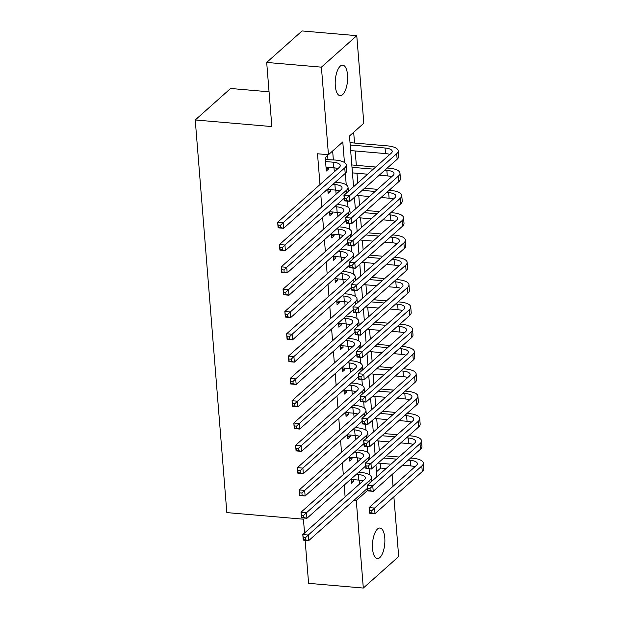 <?xml version="1.0" encoding="UTF-8"?>
<svg xmlns="http://www.w3.org/2000/svg" width="619" height="619" viewBox="0 0 619 619"><rect width="100%" height="100%" fill="white"/><g stroke="black" fill="none" stroke-linecap="round" stroke-linejoin="round"><path stroke-width="0.93" d="M372.545 548.751A15.328 6.105 -85.1 0 1 379.981 528.03A15.328 6.105 -85.1 0 1 384.778 537.857A15.328 6.105 -85.1 0 1 377.35 558.578A15.328 6.105 -85.1 0 1 372.545 548.751M335.305 85.863A15.328 6.105 -85.1 0 1 342.74 65.142A15.328 6.105 -85.1 0 1 347.538 74.969A15.328 6.105 -85.1 0 1 340.102 95.682A15.328 6.105 -85.1 0 1 335.305 85.863M269.048 91.798L230.608 88.478L195.24 119.97L226.833 512.594L303.434 519.194L304.548 532.998M195.24 119.97L271.849 126.578L266.688 62.442L302.057 30.95L356.768 35.67L363.817 123.227L349.48 135.994L353.557 186.737M376.499 471.794L380.693 468.057L380.306 463.283M379.292 450.694L378.511 440.976M377.497 428.387L376.716 418.668M375.702 406.079L374.921 396.353M373.915 383.772L373.125 374.046M372.12 361.465L371.33 351.739M370.324 339.158L369.535 329.432M368.529 316.851L367.74 307.125M366.734 294.536L365.953 284.817M364.939 272.228L364.158 262.51M363.144 249.921L362.363 240.203M361.349 227.614L360.567 217.896M359.554 205.307L358.772 195.581M357.759 183L356.977 173.274M356.335 165.35L355.182 150.966M354.54 143.043L353.673 132.257M380.693 468.057L386.117 468.529M392.082 474.541L393.026 486.286M393.877 496.848L398.682 556.558L363.314 588.05L356.273 500.492L367.694 490.318M351.097 478.967L351.445 483.338L353.836 481.211L353.712 479.655M349.302 456.66L349.65 461.031L352.041 458.903L351.917 457.348M347.507 434.352L347.855 438.724L350.246 436.596L350.122 435.041M345.712 412.045L346.06 416.417L348.451 414.289L348.327 412.734M343.916 389.738L344.272 394.11L346.655 391.982L346.532 390.427M342.121 367.423L342.477 371.795L344.86 369.667L344.737 368.119M340.326 345.116L340.682 349.487L343.065 347.36L342.941 345.812M338.531 322.809L338.887 327.18L341.27 325.052L341.146 323.497M336.736 300.501L337.092 304.873L339.475 302.745L339.351 301.19M334.941 278.194L335.297 282.566L337.688 280.438L337.556 278.883M333.146 255.887L333.502 260.259L335.893 258.131L335.761 256.576M331.351 233.58L331.707 237.951L334.098 235.824L333.966 234.268M329.556 211.272L329.912 215.644L332.302 213.516L332.171 211.961M327.761 188.965L328.116 193.337L330.507 191.209L330.376 189.654M344.443 162.518L342.787 141.952L328.449 154.719L317.508 153.775L319.984 184.57M320.835 195.132L321.779 206.878M322.631 217.439L323.575 229.185M324.426 239.746L325.37 251.492M326.221 262.054L327.165 273.799M328.016 284.361L328.96 296.106M329.811 306.676L330.755 318.414M331.606 328.983L332.55 340.729M333.401 351.29L334.345 363.036M335.189 373.597L336.14 385.343M336.984 395.905L337.935 407.65M338.779 418.212L339.73 429.957M340.574 440.519L341.526 452.265M342.369 462.826L343.313 474.572M344.164 485.134L345.108 496.879M359.446 484.12L359.128 480.127M357.658 461.805L357.333 457.82M355.863 439.498L355.538 435.513M354.068 417.191L353.743 413.206M352.273 394.883L351.948 390.899M350.478 372.576L350.153 368.591M348.683 350.269L348.358 346.276M346.888 327.962L346.563 323.969M345.093 305.654L344.768 301.662M343.297 283.347L342.972 279.355M341.502 261.032L341.177 257.047M339.707 238.725L339.382 234.74M337.912 216.418L337.587 212.433M336.117 194.111L335.792 190.126M334.322 171.803L333.997 167.819M333.362 159.888L332.643 150.982M327.946 159.416L327.629 155.516L325.246 157.644L326.321 171.022L328.712 168.902L328.588 167.347M266.688 62.442L321.408 67.154L356.768 35.67M305.136 540.294L308.595 583.33L363.314 588.05M353.991 500.291L356.273 500.492M328.449 154.719L321.408 67.154M369.566 474.827L369.086 468.831M367.771 452.52L367.291 446.523M365.984 430.213L365.496 424.216M364.189 407.906L363.701 401.909M362.394 385.598L361.906 379.602M360.598 363.291L360.111 357.295M358.803 340.984L358.316 334.987M357.008 318.677L356.521 312.68M355.213 296.362L354.726 290.373M353.418 274.055L352.931 268.058M351.623 251.747L351.135 245.751M349.828 229.44L349.34 223.444M348.033 207.133L347.545 201.136M346.238 184.826L345.309 173.335M354.408 197.299L355.352 209.044M356.204 219.606L357.148 231.351M357.999 241.913L358.943 253.658M359.794 264.22L360.738 275.966M361.589 286.527L362.533 298.273M363.384 308.842L364.328 320.58M365.179 331.15L366.123 342.895M366.974 353.457L367.918 365.202M368.769 375.764L369.713 387.509M370.564 398.071L371.508 409.817M372.359 420.378L373.303 432.124M374.155 442.686L375.099 454.431M375.95 464.993L376.894 476.738M326.128 168.678L328.712 168.902M327.923 190.985L330.507 191.209M329.718 213.292L332.302 213.516M331.513 235.599L334.098 235.824M333.308 257.906L335.893 258.131M335.103 280.214L337.688 280.438M336.898 302.521L339.475 302.745M338.694 324.836L341.27 325.052M340.489 347.143L343.065 347.36M342.284 369.45L344.86 369.667M344.079 391.757L346.655 391.982M345.874 414.065L348.451 414.289M347.669 436.372L350.246 436.596M349.464 458.679L352.041 458.903M351.259 480.986L353.836 481.211M326.004 167.122L333.556 167.772A11.978 4.263 175.4 0 1 337.889 168.623M325.555 161.544L333.107 162.193A11.978 4.263 175.4 0 1 340.264 165.49A11.978 4.263 175.4 0 1 339.274 167.393L277.668 222.244L283.138 222.716L344.744 167.865A17.966 6.399 -4.6 0 0 346.238 165.01A17.966 6.399 -4.6 0 0 335.498 160.066L325.393 159.54M325.354 159.037L325.741 159.23M280.392 225.355L283.138 222.716L283.587 228.295L278.117 227.823L277.668 222.244L278.38 227.397L280.569 227.583L280.392 225.355L278.202 225.169M280.569 227.583L283.587 228.295L345.193 173.444A17.966 6.399 -4.6 0 0 346.686 170.589L346.238 165.01M278.117 227.823L278.38 227.397M346.679 198.397L344.489 198.212L344.667 200.44L346.857 200.626L346.679 198.397L349.426 195.759L349.874 201.337L344.404 200.866L343.955 195.287L349.426 195.759L396.694 153.674A17.966 6.399 -4.6 0 0 398.179 150.819A17.966 6.399 -4.6 0 0 387.448 145.875L350.014 142.649M350.199 145.001L385.057 148.003A11.978 4.263 175.4 0 1 392.214 151.299A11.978 4.263 175.4 0 1 391.223 153.203L343.955 195.287L344.489 198.212M350.648 150.579L385.505 153.582A11.978 4.263 175.4 0 1 389.838 154.433M346.857 200.626L349.874 201.337L397.143 159.253A17.966 6.399 -4.6 0 0 398.628 156.398L398.179 150.819M344.404 200.866L344.667 200.44M327.799 189.429L335.351 190.079A11.978 4.263 175.4 0 1 339.684 190.931M332.96 184.338L334.902 184.501A11.978 4.263 175.4 0 1 342.059 187.797A11.978 4.263 175.4 0 1 341.069 189.7L279.463 244.551L284.933 245.023L346.539 190.172A17.966 6.399 -4.6 0 0 348.033 187.317A17.966 6.399 -4.6 0 0 337.293 182.373L335.351 182.21M282.187 247.662L284.933 245.023L285.382 250.602L279.912 250.13L279.463 244.551L280.175 249.705L282.365 249.89L282.187 247.662L279.997 247.476M282.365 249.89L285.382 250.602L344.195 198.242M279.912 250.13L280.175 249.705M329.594 211.737L337.146 212.387A11.978 4.263 175.4 0 1 341.479 213.238M334.755 206.645L336.697 206.816A11.978 4.263 175.4 0 1 343.855 210.104A11.978 4.263 175.4 0 1 342.864 212.008L281.258 266.859L286.729 267.331L348.335 212.479A17.966 6.399 -4.6 0 0 349.828 209.624A17.966 6.399 -4.6 0 0 339.088 204.688L337.146 204.518M283.982 269.969L286.729 267.331L287.177 272.909L281.707 272.437L281.258 266.859L281.97 272.012L284.16 272.198L283.982 269.969L281.792 269.783M284.16 272.198L287.177 272.909L345.982 220.55M281.707 272.437L281.97 272.012M331.389 234.044L338.941 234.694A11.978 4.263 175.4 0 1 343.274 235.545M336.55 228.953L338.492 229.123A11.978 4.263 175.4 0 1 345.65 232.411A11.978 4.263 175.4 0 1 344.659 234.322L283.053 289.166L288.524 289.638L350.13 234.794A17.966 6.399 -4.6 0 0 351.615 231.932A17.966 6.399 -4.6 0 0 340.883 226.995L338.941 226.825M285.777 292.276L288.524 289.638L288.972 295.217L283.502 294.745L283.053 289.166L283.765 294.319L285.955 294.512L285.777 292.276L283.587 292.091M285.955 294.512L288.972 295.217L347.777 242.857M283.502 294.745L283.765 294.319M333.184 256.351L340.736 257.009A11.978 4.263 175.4 0 1 345.069 257.86M338.345 251.26L340.288 251.43A11.978 4.263 175.4 0 1 347.445 254.726A11.978 4.263 175.4 0 1 346.454 256.63L284.848 311.473L290.319 311.945L351.925 257.102A17.966 6.399 -4.6 0 0 353.41 254.247A17.966 6.399 -4.6 0 0 342.678 249.302L340.736 249.132M287.572 314.584L290.319 311.945L290.768 317.524L285.297 317.052L284.848 311.473L285.56 316.626L287.75 316.82L287.572 314.584L285.382 314.398M287.75 316.82L290.768 317.524L349.573 265.164M285.297 317.052L285.56 316.626M348.474 220.704L346.284 220.519L346.462 222.747L348.652 222.941L348.474 220.704L351.221 218.066L351.669 223.645L346.199 223.173L345.75 217.594L351.221 218.066L398.489 175.982A17.966 6.399 -4.6 0 0 399.975 173.127A17.966 6.399 -4.6 0 0 389.243 168.19L387.293 168.02M375.702 167.022L351.809 164.956M351.994 167.308L373.319 169.149M384.91 170.148L386.852 170.31A11.978 4.263 175.4 0 1 394.009 173.606A11.978 4.263 175.4 0 1 393.019 175.51L345.75 217.594L346.284 220.519M352.443 172.887L367.647 174.194M379.238 175.192L387.301 175.889A11.978 4.263 175.4 0 1 391.634 176.74M348.652 222.941L351.669 223.645L398.938 181.56A17.966 6.399 -4.6 0 0 400.423 178.705L399.975 173.127M346.199 223.173L346.462 222.747M350.269 243.012L348.079 242.826L348.257 245.054L350.447 245.248L350.269 243.012L353.016 240.373L353.464 245.952L347.994 245.48L347.545 239.901L353.016 240.373L400.284 198.289A17.966 6.399 -4.6 0 0 401.77 195.434A17.966 6.399 -4.6 0 0 391.038 190.497L389.088 190.327M377.497 189.329L364.614 188.215M362.223 190.343L375.106 191.457M386.705 192.455L388.647 192.625A11.978 4.263 175.4 0 1 395.804 195.913A11.978 4.263 175.4 0 1 394.814 197.825L347.545 239.901L348.079 242.826M356.552 195.395L369.442 196.502M381.033 197.507L389.096 198.196A11.978 4.263 175.4 0 1 393.429 199.047M350.447 245.248L353.464 245.952L400.733 203.868A17.966 6.399 -4.6 0 0 402.218 201.013L401.77 195.434M347.994 245.48L348.257 245.054M352.064 265.319L349.874 265.133L350.052 267.362L352.242 267.555L352.064 265.319L354.811 262.688L355.26 268.259L349.789 267.787L349.34 262.216L354.811 262.688L402.079 220.604A17.966 6.399 -4.6 0 0 403.565 217.741A17.966 6.399 -4.6 0 0 392.833 212.804L390.883 212.634M379.292 211.636L366.409 210.522M364.018 212.65L376.901 213.764M388.5 214.762L390.442 214.932A11.978 4.263 175.4 0 1 397.599 218.228A11.978 4.263 175.4 0 1 396.609 220.132L349.34 262.216L349.874 265.133M358.347 217.702L371.238 218.809M382.828 219.815L390.891 220.503A11.978 4.263 175.4 0 1 395.224 221.362M352.242 267.555L355.26 268.259L402.528 226.175A17.966 6.399 -4.6 0 0 404.014 223.32L403.565 217.741M349.789 267.787L350.052 267.362M353.859 287.634L351.669 287.44L351.847 289.677L354.037 289.862L353.859 287.634L356.606 284.995L357.055 290.566L351.584 290.094L351.135 284.523L356.606 284.995L403.874 242.911A17.966 6.399 -4.6 0 0 405.36 240.056A17.966 6.399 -4.6 0 0 394.628 235.112L392.678 234.941M381.087 233.943L368.204 232.829M365.814 234.957L378.696 236.071M390.295 237.069L392.237 237.239A11.978 4.263 175.4 0 1 399.394 240.536A11.978 4.263 175.4 0 1 398.404 242.439L351.135 284.523L351.669 287.44M360.142 240.01L373.025 241.124M384.623 242.122L392.686 242.818A11.978 4.263 175.4 0 1 397.019 243.669M354.037 289.862L357.055 290.566L404.323 248.482A17.966 6.399 -4.6 0 0 405.809 245.627L405.36 240.056M351.584 290.094L351.847 289.677M334.98 278.658L342.531 279.316A11.978 4.263 175.4 0 1 346.864 280.167M340.141 273.567L342.083 273.737A11.978 4.263 175.4 0 1 349.24 277.033A11.978 4.263 175.4 0 1 348.249 278.937L286.643 333.788L292.114 334.26L353.72 279.409A17.966 6.399 -4.6 0 0 355.205 276.554A17.966 6.399 -4.6 0 0 344.474 271.609L342.531 271.439M289.367 336.891L292.114 334.26L292.563 339.831L287.092 339.359L286.643 333.788L287.355 338.933L289.545 339.127L289.367 336.891L287.177 336.705M289.545 339.127L292.563 339.831L351.368 287.471M287.092 339.359L287.355 338.933M355.646 309.941L353.464 309.748L353.642 311.984L355.832 312.169L355.646 309.941L358.401 307.303L358.85 312.881L353.379 312.409L352.931 306.831L358.401 307.303L405.669 265.218A17.966 6.399 -4.6 0 0 407.155 262.363A17.966 6.399 -4.6 0 0 396.423 257.419L394.473 257.249M382.882 256.251L370 255.136M367.609 257.264L380.492 258.378M392.09 259.376L394.032 259.547A11.978 4.263 175.4 0 1 401.189 262.843A11.978 4.263 175.4 0 1 400.191 264.746L352.931 306.831L353.464 309.748M361.937 262.317L374.82 263.431M386.418 264.429L394.481 265.125A11.978 4.263 175.4 0 1 398.814 265.977M355.832 312.169L358.85 312.881L406.118 270.797A17.966 6.399 -4.6 0 0 407.604 267.934L407.155 262.363M353.379 312.409L353.642 311.984M336.775 300.973L344.326 301.623A11.978 4.263 175.4 0 1 348.659 302.474M341.936 295.874L343.878 296.044A11.978 4.263 175.4 0 1 351.035 299.341A11.978 4.263 175.4 0 1 350.045 301.244L288.439 356.095L293.909 356.567L355.515 301.716A17.966 6.399 -4.6 0 0 357.001 298.861A17.966 6.399 -4.6 0 0 346.269 293.917L344.326 293.746M291.162 359.206L293.909 356.567L294.358 362.138L288.887 361.666L288.439 356.095L289.15 361.241L291.34 361.434L291.162 359.206L288.972 359.012M291.34 361.434L294.358 362.138L353.163 309.779M288.887 361.666L289.15 361.241M357.442 332.248L355.26 332.055L355.438 334.291L357.627 334.477L357.442 332.248L360.196 329.61L360.645 335.189L355.174 334.717L354.726 329.138L360.196 329.61L407.464 287.526A17.966 6.399 -4.6 0 0 408.95 284.67A17.966 6.399 -4.6 0 0 398.218 279.726L396.268 279.556M384.678 278.558L371.795 277.451M369.404 279.579L382.287 280.686M393.877 281.684L395.827 281.854A11.978 4.263 175.4 0 1 402.984 285.15A11.978 4.263 175.4 0 1 401.986 287.054L354.726 329.138L355.26 332.055M363.732 284.624L376.615 285.738M388.214 286.736L396.276 287.433A11.978 4.263 175.4 0 1 400.609 288.284M357.627 334.477L360.645 335.189L407.913 293.104A17.966 6.399 -4.6 0 0 409.399 290.249L408.95 284.67M355.174 334.717L355.438 334.291M338.57 323.28L346.122 323.93A11.978 4.263 175.4 0 1 350.455 324.782M343.731 318.181L345.673 318.352A11.978 4.263 175.4 0 1 352.83 321.648A11.978 4.263 175.4 0 1 351.84 323.551L290.234 378.402L295.704 378.874L357.31 324.023A17.966 6.399 -4.6 0 0 358.796 321.168A17.966 6.399 -4.6 0 0 348.064 316.224L346.122 316.054M292.957 381.513L295.704 378.874L296.153 384.453L290.682 383.981L290.234 378.402L290.945 383.556L293.135 383.741L292.957 381.513L290.768 381.319M293.135 383.741L296.153 384.453L354.958 332.094M290.682 383.981L290.945 383.556M359.237 354.555L357.055 354.37L357.233 356.598L359.422 356.784L359.237 354.555L361.991 351.917L362.44 357.496L356.97 357.024L356.521 351.445L361.991 351.917L409.26 309.833A17.966 6.399 -4.6 0 0 410.745 306.978A17.966 6.399 -4.6 0 0 400.013 302.033L398.063 301.871M386.473 300.865L373.59 299.758M371.199 301.886L384.082 302.993M395.673 303.991L397.622 304.161A11.978 4.263 175.4 0 1 404.78 307.457A11.978 4.263 175.4 0 1 403.781 309.361L356.521 351.445L357.055 354.37M365.527 306.931L378.41 308.045M390.009 309.043L398.071 309.74A11.978 4.263 175.4 0 1 402.404 310.591M359.422 356.784L362.44 357.496L409.708 315.411A17.966 6.399 -4.6 0 0 411.194 312.556L410.745 306.978M356.97 357.024L357.233 356.598M340.365 345.588L347.917 346.238A11.978 4.263 175.4 0 1 352.25 347.089M345.526 340.496L347.468 340.659A11.978 4.263 175.4 0 1 354.625 343.955A11.978 4.263 175.4 0 1 353.635 345.859L292.029 400.71L297.499 401.182L359.105 346.331A17.966 6.399 -4.6 0 0 360.591 343.475A17.966 6.399 -4.6 0 0 349.859 338.531L347.909 338.369M294.752 403.82L297.499 401.182L297.948 406.76L292.478 406.288L292.029 400.71L292.741 405.863L294.93 406.049L294.752 403.82L292.563 403.627M294.93 406.049L297.948 406.76L356.753 354.401M292.478 406.288L292.741 405.863M361.032 376.863L358.85 376.677L359.028 378.905L361.217 379.091L361.032 376.863L363.786 374.224L364.235 379.803L358.765 379.331L358.316 373.752L363.786 374.224L411.055 332.14A17.966 6.399 -4.6 0 0 412.54 329.285A17.966 6.399 -4.6 0 0 401.808 324.341L399.859 324.178M388.268 323.172L375.385 322.066M372.994 324.194L385.877 325.3M397.468 326.306L399.417 326.468A11.978 4.263 175.4 0 1 406.575 329.765A11.978 4.263 175.4 0 1 405.577 331.668L358.316 373.752L358.85 376.677M367.322 329.238L380.205 330.353M391.796 331.351L399.866 332.047A11.978 4.263 175.4 0 1 404.199 332.898M361.217 379.091L364.235 379.803L411.503 337.719A17.966 6.399 -4.6 0 0 412.989 334.864L412.54 329.285M358.765 379.331L359.028 378.905M342.16 367.895L349.712 368.545A11.978 4.263 175.4 0 1 354.045 369.396M347.321 362.804L349.263 362.966A11.978 4.263 175.4 0 1 356.42 366.262A11.978 4.263 175.4 0 1 355.43 368.166L293.824 423.017L299.294 423.489L360.9 368.638A17.966 6.399 -4.6 0 0 362.386 365.783A17.966 6.399 -4.6 0 0 351.654 360.838L349.704 360.676M296.547 426.127L299.294 423.489L299.743 429.068L294.273 428.596L293.824 423.017L294.536 428.17L296.725 428.356L296.547 426.127L294.358 425.942M296.725 428.356L299.743 429.068L358.548 376.708M294.273 428.596L294.536 428.17M362.827 399.17L360.645 398.984L360.823 401.213L363.013 401.398L362.827 399.17L365.581 396.531L366.03 402.11L360.56 401.638L360.111 396.059L365.581 396.531L412.85 354.447A17.966 6.399 -4.6 0 0 414.335 351.592A17.966 6.399 -4.6 0 0 403.603 346.648L401.654 346.485M390.063 345.487L377.172 344.373M374.789 346.501L387.672 347.615M399.263 348.613L401.213 348.776A11.978 4.263 175.4 0 1 408.37 352.072A11.978 4.263 175.4 0 1 407.372 353.975L360.111 396.059L360.645 398.984M369.117 351.546L382 352.66M393.591 353.658L401.661 354.354A11.978 4.263 175.4 0 1 405.994 355.205M363.013 401.398L366.03 402.11L413.299 360.026A17.966 6.399 -4.6 0 0 414.784 357.171L414.335 351.592M360.56 401.638L360.823 401.213M343.955 390.202L351.507 390.852A11.978 4.263 175.4 0 1 355.84 391.703M349.116 385.111L351.058 385.273A11.978 4.263 175.4 0 1 358.215 388.57A11.978 4.263 175.4 0 1 357.225 390.473L295.619 445.324L301.089 445.796L362.695 390.945A17.966 6.399 -4.6 0 0 364.181 388.09A17.966 6.399 -4.6 0 0 353.449 383.146L351.499 382.983M298.343 448.435L301.089 445.796L301.538 451.375L296.068 450.903L295.619 445.324L296.331 450.477L298.52 450.663L298.343 448.435L296.153 448.249M298.52 450.663L301.538 451.375L360.343 399.015M296.068 450.903L296.331 450.477M364.622 421.477L362.432 421.291L362.618 423.52L364.808 423.713L364.622 421.477L367.377 418.839L367.825 424.417L362.355 423.945L361.906 418.367L367.377 418.839L414.645 376.754A17.966 6.399 -4.6 0 0 416.13 373.899A17.966 6.399 -4.6 0 0 405.391 368.963L403.449 368.792M391.858 367.794L378.967 366.68M376.584 368.808L389.467 369.922M401.058 370.92L403.008 371.083A11.978 4.263 175.4 0 1 410.165 374.379A11.978 4.263 175.4 0 1 409.167 376.282L361.906 418.367L362.432 421.291M370.913 373.861L383.795 374.967M395.386 375.965L403.456 376.662A11.978 4.263 175.4 0 1 407.789 377.513M364.808 423.713L367.825 424.417L415.086 382.333A17.966 6.399 -4.6 0 0 416.579 379.478L416.13 373.899M362.355 423.945L362.618 423.52M345.75 412.509L353.302 413.159A11.978 4.263 175.4 0 1 357.635 414.01M350.911 407.418L352.853 407.588A11.978 4.263 175.4 0 1 360.01 410.877A11.978 4.263 175.4 0 1 359.02 412.78L297.414 467.631L302.884 468.103L364.49 413.252A17.966 6.399 -4.6 0 0 365.976 410.397A17.966 6.399 -4.6 0 0 355.244 405.46L353.294 405.29M300.138 470.742L302.884 468.103L303.333 473.682L297.863 473.21L297.414 467.631L298.126 472.784L300.316 472.97L300.138 470.742L297.948 470.556M300.316 472.97L303.333 473.682L362.138 421.322M297.863 473.21L298.126 472.784M366.417 443.784L364.227 443.599L364.413 445.827L366.603 446.02L366.417 443.784L369.172 441.146L369.62 446.725L364.142 446.253L363.693 440.674L369.172 441.146L416.432 399.062A17.966 6.399 -4.6 0 0 417.926 396.206A17.966 6.399 -4.6 0 0 407.186 391.27L405.244 391.1M393.653 390.102L380.762 388.987M378.379 391.115L391.262 392.229M402.853 393.227L404.803 393.398A11.978 4.263 175.4 0 1 411.96 396.686A11.978 4.263 175.4 0 1 410.962 398.59L363.693 440.674L364.227 443.599M372.708 396.168L385.591 397.274M397.181 398.28L405.252 398.969A11.978 4.263 175.4 0 1 409.585 399.82M366.603 446.02L369.62 446.725L416.881 404.64A17.966 6.399 -4.6 0 0 418.374 401.785L417.926 396.206M364.142 446.253L364.413 445.827M347.545 434.817L355.097 435.466A11.978 4.263 175.4 0 1 359.43 436.318M352.706 429.725L354.648 429.896A11.978 4.263 175.4 0 1 361.806 433.184A11.978 4.263 175.4 0 1 360.807 435.095L299.209 489.939L304.68 490.41L366.286 435.567A17.966 6.399 -4.6 0 0 367.771 432.704A17.966 6.399 -4.6 0 0 357.039 427.768L355.089 427.597M301.925 493.049L304.68 490.41L305.128 495.989L299.658 495.517L299.209 489.939L299.921 495.092L302.111 495.285L301.925 493.049L299.743 492.863M302.111 495.285L305.128 495.989L363.933 443.63M299.658 495.517L299.921 495.092M368.212 466.092L366.022 465.906L366.208 468.134L368.39 468.328L368.212 466.092L370.967 463.461L371.415 469.032L365.937 468.56L365.489 462.989L370.967 463.461L418.227 421.377A17.966 6.399 -4.6 0 0 419.721 418.514A17.966 6.399 -4.6 0 0 408.981 413.577L407.039 413.407M395.448 412.409L382.557 411.295M380.174 413.422L393.057 414.537M404.648 415.535L406.598 415.705A11.978 4.263 175.4 0 1 413.755 419.001A11.978 4.263 175.4 0 1 412.757 420.905L365.489 462.989L366.022 465.906M374.503 418.475L387.386 419.581M398.976 420.587L407.047 421.276A11.978 4.263 175.4 0 1 411.38 422.135M368.39 468.328L371.415 469.032L418.676 426.948A17.966 6.399 -4.6 0 0 420.169 424.092L419.721 418.514M365.937 468.56L366.208 468.134M349.34 457.124L356.892 457.781A11.978 4.263 175.4 0 1 361.225 458.633M354.494 452.032L356.443 452.203A11.978 4.263 175.4 0 1 363.601 455.499A11.978 4.263 175.4 0 1 362.602 457.402L301.004 512.246L306.475 512.718L368.081 457.874A17.966 6.399 -4.6 0 0 369.566 455.011A17.966 6.399 -4.6 0 0 358.834 450.075L356.884 449.905M303.72 515.356L306.475 512.718L306.923 518.296L301.453 517.824L301.004 512.246L301.716 517.399L303.906 517.592L303.72 515.356L301.538 515.17M303.906 517.592L306.923 518.296L365.728 465.937M301.453 517.824L301.716 517.399M370.007 488.406L367.818 488.213L368.003 490.449L370.185 490.635L370.007 488.406L372.762 485.768L373.211 491.339L367.732 490.867L367.284 485.296L372.762 485.768L420.022 443.684A17.966 6.399 -4.6 0 0 421.516 440.829A17.966 6.399 -4.6 0 0 410.776 435.884L408.834 435.714M397.243 434.716L384.353 433.602M381.969 435.73L394.852 436.844M406.443 437.842L408.393 438.012A11.978 4.263 175.4 0 1 415.55 441.308A11.978 4.263 175.4 0 1 414.552 443.212L367.284 485.296L367.818 488.213M376.298 440.782L389.181 441.896M400.772 442.894L408.842 443.591A11.978 4.263 175.4 0 1 413.175 444.442M370.185 490.635L373.211 491.339L420.471 449.255A17.966 6.399 -4.6 0 0 421.965 446.4L421.516 440.829M367.732 490.867L368.003 490.449M351.135 479.431L358.687 480.089A11.978 4.263 175.4 0 1 363.02 480.94M356.289 474.34L358.239 474.51A11.978 4.263 175.4 0 1 365.396 477.806A11.978 4.263 175.4 0 1 364.398 479.71L302.799 534.561L308.27 535.033L369.876 480.182A17.966 6.399 -4.6 0 0 371.361 477.326A17.966 6.399 -4.6 0 0 360.629 472.382L358.68 472.212M305.515 537.663L308.27 535.033L308.719 540.604L303.248 540.132L302.799 534.561L303.511 539.706L305.701 539.9L305.515 537.663L303.333 537.478M305.701 539.9L308.719 540.604L367.524 488.244M303.248 540.132L303.511 539.706M371.802 510.714L369.613 510.52L369.798 512.756L371.98 512.942L371.802 510.714L374.557 508.075L375.006 513.654L369.528 513.182L369.079 507.603L374.557 508.075L421.818 465.991A17.966 6.399 -4.6 0 0 423.311 463.136A17.966 6.399 -4.6 0 0 412.571 458.192L410.629 458.021M399.038 457.023L386.148 455.909M383.757 458.037L396.647 459.151M408.238 460.149L410.188 460.319A11.978 4.263 175.4 0 1 417.345 463.616A11.978 4.263 175.4 0 1 416.347 465.519L369.079 507.603L369.613 510.52M378.093 463.089L390.976 464.204M402.567 465.202L410.637 465.898A11.978 4.263 175.4 0 1 414.97 466.749M371.98 512.942L375.006 513.654L422.266 471.57A17.966 6.399 -4.6 0 0 423.76 468.707L423.311 463.136M369.528 513.182L369.798 512.756M333.107 162.193L333.556 167.772M344.744 167.865L345.193 173.444M385.057 148.003L385.505 153.582M396.694 153.674L397.143 159.253M334.902 184.501L335.351 190.079M346.539 190.172L346.748 192.795M336.697 206.816L337.146 212.387M348.335 212.479L348.543 215.11M338.492 229.123L338.941 234.694M350.13 234.794L350.339 237.417M340.288 251.43L340.736 257.009M351.925 257.102L352.134 259.725M386.852 170.31L387.301 175.889M398.489 175.982L398.938 181.56M388.647 192.625L389.096 198.196M400.284 198.289L400.733 203.868M390.442 214.932L390.891 220.503M402.079 220.604L402.528 226.175M392.237 237.239L392.686 242.818M403.874 242.911L404.323 248.482M342.083 273.737L342.531 279.316M353.72 279.409L353.929 282.032M394.032 259.547L394.481 265.125M405.669 265.218L406.118 270.797M343.878 296.044L344.326 301.623M355.515 301.716L355.724 304.339M395.827 281.854L396.276 287.433M407.464 287.526L407.913 293.104M345.673 318.352L346.122 323.93M357.31 324.023L357.519 326.646M397.622 304.161L398.071 309.74M409.26 309.833L409.708 315.411M347.468 340.659L347.917 346.238M359.105 346.331L359.314 348.954M399.417 326.468L399.866 332.047M411.055 332.14L411.503 337.719M349.263 362.966L349.712 368.545M360.9 368.638L361.109 371.261M401.213 348.776L401.661 354.354M412.85 354.447L413.299 360.026M351.058 385.273L351.507 390.852M362.695 390.945L362.904 393.568M403.008 371.083L403.456 376.662M414.645 376.754L415.086 382.333M352.853 407.588L353.302 413.159M364.49 413.252L364.699 415.883M404.803 393.398L405.252 398.969M416.432 399.062L416.881 404.64M354.648 429.896L355.097 435.466M366.286 435.567L366.494 438.19M406.598 415.705L407.047 421.276M418.227 421.377L418.676 426.948M356.443 452.203L356.892 457.781M368.081 457.874L368.29 460.497M408.393 438.012L408.842 443.591M420.022 443.684L420.471 449.255M358.239 474.51L358.687 480.089M369.876 480.182L370.085 482.805M410.188 460.319L410.637 465.898M421.818 465.991L422.266 471.57M348.033 187.317L348.358 191.372M349.828 209.624L350.153 213.679M351.615 231.932L351.948 235.986M353.41 254.247L353.743 258.293M355.205 276.554L355.538 280.6M357.001 298.861L357.333 302.908M358.796 321.168L359.121 325.215M360.591 343.475L360.916 347.53M362.386 365.783L362.711 369.837M364.181 388.09L364.506 392.144M365.976 410.397L366.301 414.451M367.771 432.704L368.096 436.759M369.566 455.011L369.891 459.066M371.361 477.326L371.686 481.373"/></g></svg>
